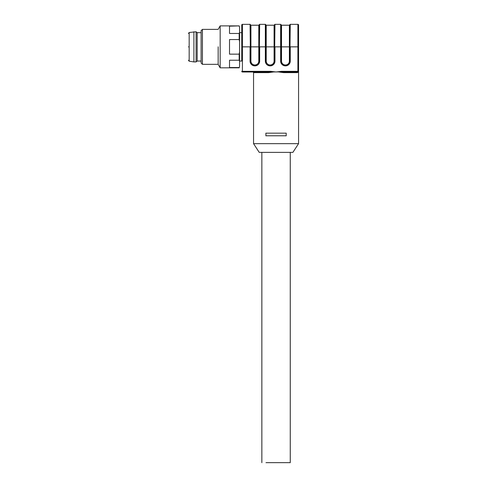 <?xml version="1.0" encoding="UTF-8"?>
<svg xmlns="http://www.w3.org/2000/svg" width="487" height="487" viewBox="0 0 487 487"><rect width="100%" height="100%" fill="white"/><g stroke="black" fill="none" stroke-linecap="round" stroke-linejoin="round"><path stroke-width="0.73" d="M202.422 64.333L201.113 63.018L201.113 30.681L202.422 29.372L202.422 64.333L218.152 64.333L220.173 67.827L239.19 67.827L239.567 66.439L239.567 61.319L239.19 60.23L229.517 60.23L229.517 67.529L239.19 67.529M218.152 46.849L218.152 64.333M202.422 29.372L218.152 29.372L220.173 25.878L220.173 67.827M220.173 25.878L239.19 25.878L229.517 26.17L229.517 33.469L239.19 33.469L239.19 39.55L229.517 39.55L229.517 54.148L239.19 54.148L239.19 60.23M239.19 54.148L239.567 51.969L239.567 41.73L239.19 39.55M239.19 33.469L239.567 32.379L239.567 27.26L239.19 26.17M239.567 41.73L239.567 32.379M239.567 27.26L239.19 25.878M239.19 67.827L239.567 66.439M239.567 61.319L239.567 51.969M239.567 61.052L241.753 61.052L241.753 32.647L239.567 32.647M241.753 61.052L241.753 25.007A0.657 0.657 0 0 1 242.41 24.35L250.056 24.35L242.41 24.35L242.41 71.327L241.753 71.327A0.657 0.657 0 0 0 242.41 71.985L268.374 71.985L242.41 71.985A0.657 0.657 0 0 1 241.753 71.327M241.753 25.007A0.657 0.657 0 0 1 242.41 24.35M242.41 71.985L242.41 71.327L270.662 71.327L276.056 71.985L281.449 71.327L281.449 71.887L283.738 71.985L297.904 71.985A0.657 0.657 0 0 0 298.561 71.327L298.561 71.985L298.561 71.327L297.904 71.327L297.904 46.849L290.258 46.849L290.258 61.1A4.76 4.76 0 0 1 285.498 65.867L285.406 65.867A4.76 4.76 0 0 1 280.646 61.1L280.646 46.849L274.966 46.849L274.966 61.1A4.76 4.76 0 0 1 270.2 65.867L270.115 65.867A4.76 4.76 0 0 1 265.348 61.1L265.348 46.849L259.668 46.849L259.668 61.1A4.76 4.76 0 0 1 254.908 65.867L254.817 65.867A4.76 4.76 0 0 1 250.056 61.1L250.056 46.849L241.753 46.849M250.056 24.35A0.438 0.438 0 0 1 250.495 24.788L250.495 46.849L250.927 46.855L250.927 61.1L250.495 61.1L250.056 24.35A0.438 0.438 0 0 1 250.495 24.788A0.438 0.438 0 0 0 250.927 25.227L250.927 46.855L258.798 46.855L258.798 61.1A3.89 3.89 0 0 1 254.908 64.99L254.817 65.428A4.328 4.328 0 0 1 250.495 61.1L250.056 61.1M274.966 24.35L280.646 24.35L274.966 24.35A0.438 0.438 0 0 0 274.528 24.788A0.438 0.438 0 0 1 274.966 24.35L274.528 61.1A4.328 4.328 0 0 1 270.2 65.428L270.115 65.428A4.328 4.328 0 0 1 265.786 61.1L265.786 46.849L266.225 46.855L266.225 61.1L265.348 61.1M290.258 24.35L297.904 24.35L290.258 24.35A0.438 0.438 0 0 0 289.82 24.788A0.438 0.438 0 0 1 290.258 24.35L289.82 61.1A4.328 4.328 0 0 1 285.498 65.428L285.406 65.428A4.328 4.328 0 0 1 281.084 61.1L281.084 46.849L281.516 46.855L281.516 61.1L280.646 61.1M259.668 24.35L265.348 24.35L259.668 24.35A0.438 0.438 0 0 0 259.23 24.788A0.438 0.438 0 0 1 259.668 24.35L259.23 61.1A4.328 4.328 0 0 1 254.908 65.428L254.908 65.867M273.292 71.985L268.593 72.636L268.374 71.985L281.449 71.887M270.662 71.327L270.662 71.887M252.893 71.985A0.657 0.657 0 0 1 253.55 72.636L268.593 72.636M298.561 46.849L297.904 46.849L297.904 24.35A0.657 0.657 0 0 1 298.561 25.007L298.561 71.327M280.646 24.35A0.438 0.438 0 0 1 281.084 24.788L281.084 46.855L280.646 46.849L280.646 24.35A0.438 0.438 0 0 1 281.084 24.788A0.438 0.438 0 0 0 281.516 25.227L281.516 46.855L289.388 46.855L289.388 61.1A3.89 3.89 0 0 1 285.498 64.99L285.498 65.867M276.056 133.164L286.216 133.164L286.216 135.782L265.896 135.782L265.896 133.164L276.056 133.164M298.093 71.96L297.289 72.636L298.561 71.985L298.561 143.653L253.55 143.653L253.55 72.636M297.289 72.636L283.519 72.636L278.826 71.985M265.348 24.35A0.438 0.438 0 0 1 265.786 24.788L265.786 46.855L265.348 46.849L265.348 24.35A0.438 0.438 0 0 1 265.786 24.788A0.438 0.438 0 0 0 266.225 25.227L266.225 46.855L274.09 46.855L274.09 61.1A3.89 3.89 0 0 1 270.2 64.99L270.2 65.867M289.388 25.227A0.438 0.438 0 0 0 289.82 24.788L289.82 46.855L289.388 46.855L289.388 25.227L281.516 25.227M274.09 25.227A0.438 0.438 0 0 0 274.528 24.788L274.528 46.855L274.09 46.855L274.09 25.227L266.225 25.227M258.798 25.227A0.438 0.438 0 0 0 259.23 24.788L259.23 46.855L258.798 46.855L258.798 25.227L250.927 25.227M283.519 72.636L283.738 71.985M253.55 143.653L259.23 152.388L292.882 152.388L298.561 143.653M266.012 462.65L290.258 462.65L290.258 152.388M188.439 46.849C188.439 29.488 188.439 29.488 188.439 46.849C188.439 64.211 188.439 64.211 188.439 46.849M193.899 31.777L193.899 61.928L196.084 61.928L196.084 31.777L189.175 32.532L189.175 61.173L188.439 60.309M196.084 61.928L197.18 61.052L197.18 32.647L196.084 31.777M281.449 71.327L297.904 71.327L297.904 71.985M290.258 61.1L289.388 61.1M285.406 65.867L285.498 64.99M274.966 61.1L274.09 61.1M270.115 65.867L270.2 64.99M259.668 61.1L258.798 61.1M254.817 65.867L254.908 64.99M285.406 64.99A3.89 3.89 0 0 1 281.516 61.1M270.115 64.99A3.89 3.89 0 0 1 266.225 61.1M254.817 64.99A3.89 3.89 0 0 1 250.927 61.1M261.854 462.65L261.854 152.388M189.175 32.532L188.439 33.396M189.175 61.173L193.899 61.928M197.18 32.647L201.113 32.647M197.18 61.052L201.113 61.052"/></g></svg>
